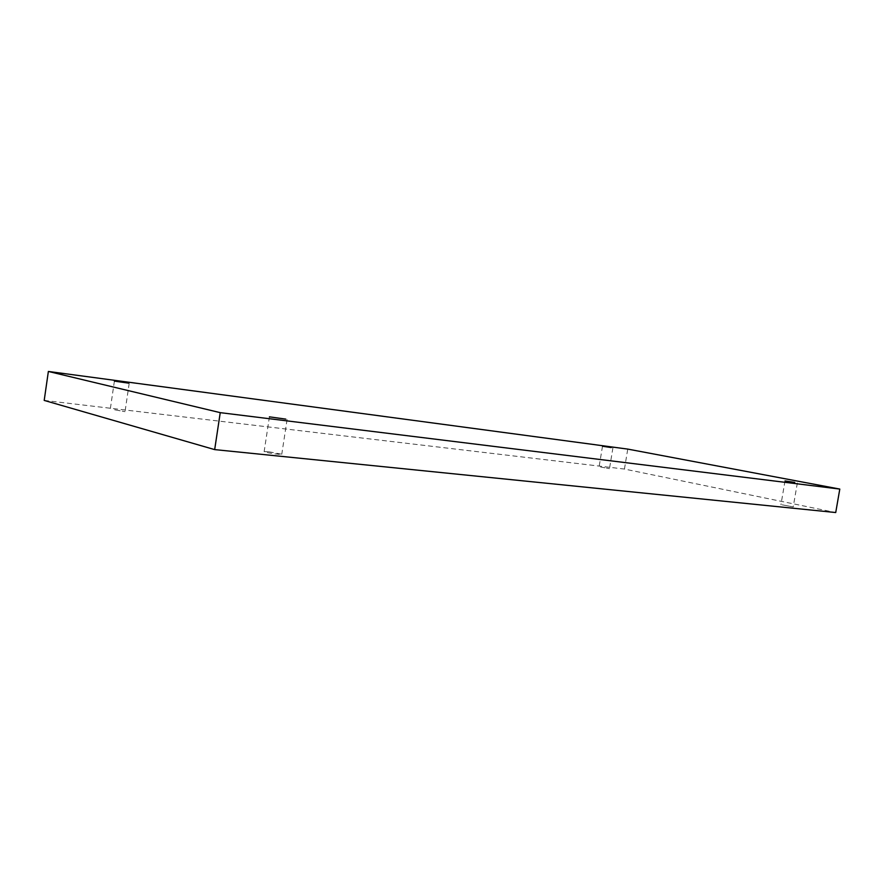 <?xml version="1.0" encoding="UTF-8"?>
<svg xmlns="http://www.w3.org/2000/svg" width="884" height="884" viewBox="0 0 884 884"><rect width="100%" height="100%" fill="white"/><g stroke="black" fill="none" stroke-linecap="round" stroke-linejoin="round"><path stroke-width="0.66" stroke-dasharray="4.42 3.31" d="M44.2 400.419L624.447 469.061L835.723 512.543M624.447 469.061L627.75 449.094M114.666 409.789L125.031 411.668L114.666 409.789M600.556 466.995L609.485 468.631L600.556 466.995M782.097 504.808L793.224 506.908L782.097 504.808M268.493 451.713L264.139 451.625C263.565 452.387 282.118 455.127 281.775 454.232L268.493 451.713M269.432 416.839L264.139 451.625M287.079 419.535L281.775 454.232M785.014 480.929L780.926 504.775M797.335 482.995L793.224 506.908M602.49 446.243L599.087 466.918M612.899 447.934L609.485 468.631M114.39 381.126L110.235 409.546M129.197 383.336L125.031 411.668"/><path stroke-width="1.33" d="M839.8 489.073L220.238 412.651L48.366 371.457L627.75 449.094L839.8 489.073L835.723 512.543L214.679 449.602L220.238 412.651M128.534 383.126L114.39 381.126L128.534 383.126M611.286 447.569L602.49 446.243L611.286 447.569M794.749 482.41L785.014 480.929L794.749 482.41M285.797 419.127L269.432 416.839L285.797 419.127M214.679 449.602L44.2 400.419L48.366 371.457"/></g></svg>
